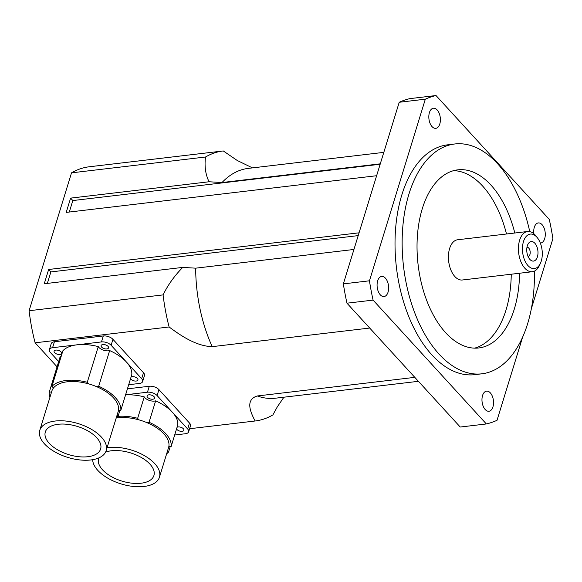<?xml version="1.0" encoding="UTF-8"?>
<svg xmlns="http://www.w3.org/2000/svg" width="582" height="582" viewBox="0 0 582 582"><rect width="100%" height="100%" fill="white"/><g stroke="black" fill="none" stroke-linecap="round" stroke-linejoin="round"><path stroke-width="0.87" d="M527.328 245.815A9.836 5.544 -96.7 0 1 528.18 243.851A9.836 5.544 -96.7 0 1 535.68 244.295A9.836 5.544 -96.7 0 1 537.23 257.397A9.836 5.544 -96.7 0 1 530.042 259.579A9.836 5.544 -96.7 0 1 527.328 245.815M528.085 256.56A4.692 2.641 83.3 0 0 530.144 251.591A4.692 2.641 83.3 0 0 526.986 247.241M523.473 241.595A17.358 9.778 -96.7 0 1 537.513 237.943A17.358 9.778 -96.7 0 1 540.489 263.151A17.358 9.778 -96.7 0 1 527.307 264.803A17.358 9.778 -96.7 0 1 523.473 241.595M537.513 237.943L535.993 235.994A20.246 11.414 83.3 0 0 527.627 231.498A20.246 11.414 83.3 0 0 519.617 240.257A20.246 11.414 83.3 0 0 520.854 261.609A20.246 11.414 83.3 0 0 532.377 271.721A20.246 11.414 83.3 0 0 539.47 265.399L540.489 263.151M532.377 271.721L462.37 279.993A20.246 11.414 -96.7 0 1 450.839 269.888A20.246 11.414 -96.7 0 1 449.61 248.529A20.246 11.414 -96.7 0 1 457.612 239.769L527.627 231.498M533.84 233.717A10.127 5.704 -96.7 0 1 534.305 227.315A10.127 5.704 -96.7 0 1 538.306 222.935A10.127 5.704 -96.7 0 1 544.075 227.984A10.127 5.704 -96.7 0 1 544.687 238.664A10.127 5.704 -96.7 0 1 540.685 243.043A10.127 5.704 -96.7 0 1 540.343 243.065M388.048 292.171A10.127 5.704 -96.7 0 1 384.047 296.551A10.127 5.704 -96.7 0 1 378.285 291.495A10.127 5.704 -96.7 0 1 377.667 280.815A10.127 5.704 -96.7 0 1 381.668 276.435A10.127 5.704 -96.7 0 1 387.43 281.492A10.127 5.704 -96.7 0 1 388.048 292.171M492.947 406.869A10.127 5.704 -96.7 0 1 488.938 411.248A10.127 5.704 -96.7 0 1 483.176 406.192A10.127 5.704 -96.7 0 1 482.558 395.513A10.127 5.704 -96.7 0 1 486.567 391.133A10.127 5.704 -96.7 0 1 492.328 396.189A10.127 5.704 -96.7 0 1 492.947 406.869M439.796 123.966A10.127 5.704 -96.7 0 1 435.794 128.346A10.127 5.704 -96.7 0 1 430.033 123.289A10.127 5.704 -96.7 0 1 429.414 112.61A10.127 5.704 -96.7 0 1 433.415 108.237A10.127 5.704 -96.7 0 1 439.177 113.286A10.127 5.704 -96.7 0 1 439.796 123.966M57.065 366.798L35.124 342.805A135.962 76.62 -96.7 0 1 29.1 310.73L71.521 172.847A135.962 76.62 -96.7 0 1 89.242 166.779A135.962 76.62 -96.7 0 1 89.279 166.779L223.197 150.956M474.628 348.145A89.679 50.532 83.3 0 0 511.258 274.217M506.507 233.993A89.679 50.532 83.3 0 0 453.654 170.642M519.566 273.234A89.679 50.532 -96.7 0 1 478.819 347.956A89.679 50.532 -96.7 0 1 427.777 303.2A89.679 50.532 -96.7 0 1 422.314 208.618A89.679 50.532 -96.7 0 1 457.772 169.842A89.679 50.532 -96.7 0 1 514.808 233.011M534.422 271.125A115.709 65.206 -96.7 0 1 481.874 373.811A115.709 65.206 -96.7 0 1 416.014 316.062A115.709 65.206 -96.7 0 1 408.964 194.017A115.709 65.206 -96.7 0 1 454.717 143.987A115.709 65.206 -96.7 0 1 529.751 231.6M481.874 373.811L474.752 374.655A115.709 65.206 -96.7 0 1 408.891 316.906A115.709 65.206 -96.7 0 1 401.842 194.861A115.709 65.206 -96.7 0 1 447.602 144.831L454.717 143.987M531.381 308.635L552.9 238.685A166.336 93.731 -96.7 0 0 549.27 219.378L436.02 95.535L409.91 98.62A166.336 93.731 -96.7 0 0 399.223 102.272L425.326 99.187L369.454 280.8L343.351 283.885L399.223 102.272M486.341 423.951L460.231 427.035L346.974 303.193L373.084 300.108L486.341 423.951A166.336 93.731 -96.7 0 0 497.028 420.299L522.52 337.436M346.974 303.193A166.336 93.731 -96.7 0 1 343.351 283.885M373.084 300.108A166.336 93.731 -96.7 0 1 369.454 280.8M425.326 99.187A166.336 93.731 -96.7 0 1 436.02 95.535M380.279 163.833L222.011 182.537L209.083 181.766C205.533 174.651 204.347 166.401 205.511 157.009A135.962 76.62 -96.7 0 1 223.233 150.949A135.962 76.62 -96.7 0 1 223.27 150.942L237.274 160.508L252.45 167.885M283.907 397.2L277.294 406.876L272.863 414.93A135.962 76.62 -96.7 0 1 255.142 420.99A135.962 76.62 -96.7 0 1 255.105 420.997C250.449 412.114 244.986 399.732 257.295 395.964L414.799 377.354M369.708 328.044L212.204 346.654C196.069 346.246 180.027 335.116 169.122 326.975A135.962 76.62 -96.7 0 1 163.091 294.899C167.834 285.085 174.382 275.919 182.741 267.4L195.668 268.171L353.936 249.467M182.741 267.4L44.254 283.761L48.648 269.488L359.058 232.815M35.124 342.805L169.122 326.975M255.105 420.997L189.579 428.738L255.142 420.99M380.155 164.248L72.83 200.557L70.604 198.127L209.083 181.766M71.521 172.847L205.511 157.009M376.627 175.72L66.21 212.401L70.604 198.127M69.294 212.037L72.83 200.557M358.199 235.608L50.874 271.925L47.346 283.398M48.648 269.488L50.874 271.925M163.091 294.899L29.1 310.73M39.787 430.294L51.856 391.046A34.716 17.693 17.1 0 1 53.406 388.085A34.716 17.693 17.1 0 1 88.762 383.902A34.716 17.693 17.1 0 1 96.314 386.535A34.716 17.693 17.1 0 1 118.415 410.696A34.716 17.693 17.1 0 1 118.219 411.459L106.142 450.708A34.716 17.693 17.1 0 1 90.763 459.969A34.716 17.693 17.1 0 1 54.453 451.647A34.716 17.693 17.1 0 1 39.787 430.294A34.716 17.693 17.1 0 1 76.686 423.15A34.716 17.693 17.1 0 1 106.142 450.708M87.795 456.724A28.925 14.746 17.1 0 1 57.538 449.791A28.925 14.746 17.1 0 1 45.316 431.997A28.925 14.746 17.1 0 1 77.297 426.41A28.925 14.746 17.1 0 1 100.613 449.013A28.925 14.746 17.1 0 1 87.795 456.724M53.406 388.085A7.231 3.688 -162.9 0 0 51.914 386.463A37.03 18.871 17.1 0 1 87.285 382.287A7.231 3.688 -162.9 0 0 88.762 383.902M96.314 386.535A7.231 3.688 -162.9 0 0 98.685 386.252A37.03 18.871 17.1 0 1 120.794 410.426A7.231 3.688 -162.9 0 0 118.415 410.696M117.113 415.046A7.231 3.688 -162.9 0 0 118.161 416.043A37.03 18.871 17.1 0 1 116.284 417.738M49.928 397.324A37.03 18.871 17.1 0 1 49.288 392.086A7.231 3.688 -162.9 0 0 51.623 391.824M51.914 386.463L62.892 350.779A37.03 18.871 17.1 0 1 77.028 344.813A37.03 18.871 17.1 0 1 98.263 346.603A7.231 3.688 -162.9 0 0 109.656 350.568A37.03 18.871 17.1 0 1 126.389 361.982A37.03 18.871 17.1 0 1 131.765 374.743L120.794 410.426M109.656 350.568L98.685 386.252M119.885 410.448L118.161 416.043M61.168 356.38A7.231 3.688 -162.9 0 1 60.259 356.402L49.288 392.086M98.263 346.603L87.285 382.287M58.68 361.553L50.358 352.452A7.231 3.688 17.1 0 1 49.383 349.629A7.231 3.688 17.1 0 1 52.584 347.701L101.472 341.925A7.231 3.688 17.1 0 1 111.111 345.279L141.673 378.693A7.231 3.688 17.1 0 1 142.648 381.523A7.231 3.688 17.1 0 1 139.447 383.451L128.702 384.717M131.074 377.005A3.907 1.993 17.1 0 1 132.194 376.663A3.907 1.993 17.1 0 1 136.275 377.602A3.907 1.993 17.1 0 1 137.927 380.002A3.907 1.993 17.1 0 1 134.442 380.963A3.907 1.993 17.1 0 1 130.572 378.635M55.828 350.102A3.907 1.993 17.1 0 1 59.917 351.041A3.907 1.993 17.1 0 1 61.568 353.441A3.907 1.993 17.1 0 1 57.247 354.191A3.907 1.993 17.1 0 1 54.104 351.142A3.907 1.993 17.1 0 1 55.828 350.102M102.818 344.551A3.907 1.993 17.1 0 1 106.906 345.482A3.907 1.993 17.1 0 1 108.558 347.891A3.907 1.993 17.1 0 1 104.236 348.64A3.907 1.993 17.1 0 1 101.093 345.592A3.907 1.993 17.1 0 1 102.818 344.551M142.648 381.523L144.482 375.572A7.231 3.688 -162.9 0 0 143.499 372.742L112.944 339.328A7.231 3.688 -162.9 0 0 103.298 335.974L54.41 341.75A7.231 3.688 -162.9 0 0 51.209 343.678L49.383 349.629M116.204 417.992A34.716 17.693 17.1 0 1 139.134 419.92A34.716 17.693 17.1 0 1 146.693 422.547A34.716 17.693 17.1 0 1 168.795 446.714A34.716 17.693 17.1 0 1 168.591 447.471L159.446 477.211A34.716 17.693 17.1 0 1 144.067 486.465A34.716 17.693 17.1 0 1 110.107 479.444A34.716 17.693 17.1 0 1 92.684 459.693M107.059 447.733A34.716 17.693 17.1 0 1 129.99 449.653A34.716 17.693 17.1 0 1 159.446 477.211M105.56 452.141A28.925 14.746 17.1 0 1 138.363 455.946A28.925 14.746 17.1 0 1 153.917 475.509A28.925 14.746 17.1 0 1 141.099 483.22A28.925 14.746 17.1 0 1 110.842 476.287A28.925 14.746 17.1 0 1 98.62 458.492A28.925 14.746 17.1 0 1 98.824 457.925M117.87 416.363A37.03 18.871 17.1 0 1 137.665 418.298A7.231 3.688 -162.9 0 0 139.134 419.92M146.693 422.547A7.231 3.688 -162.9 0 0 149.057 422.263A37.03 18.871 17.1 0 1 171.166 446.438A7.231 3.688 -162.9 0 0 168.795 446.714M167.492 451.057A7.231 3.688 -162.9 0 0 168.54 452.061A37.03 18.871 17.1 0 1 166.663 453.749M125.574 394.872A37.03 18.871 17.1 0 1 144.249 396.888A7.231 3.688 -162.9 0 0 155.641 400.853A37.03 18.871 17.1 0 1 172.381 412.267A37.03 18.871 17.1 0 1 177.75 425.027L171.166 446.438M155.641 400.853L149.057 422.263M170.264 446.459L168.54 452.061M144.249 396.888L137.665 418.298M125.603 394.792L147.457 392.21A7.231 3.688 17.1 0 1 157.096 395.564L187.659 428.978A7.231 3.688 17.1 0 1 188.633 431.8A7.231 3.688 17.1 0 1 185.432 433.736L174.687 435.001M177.059 427.29A3.907 1.993 17.1 0 1 178.179 426.948A3.907 1.993 17.1 0 1 182.261 427.886A3.907 1.993 17.1 0 1 183.912 430.287A3.907 1.993 17.1 0 1 180.427 431.247A3.907 1.993 17.1 0 1 176.557 428.919M148.81 394.836A3.907 1.993 17.1 0 1 152.891 395.767A3.907 1.993 17.1 0 1 154.543 398.175A3.907 1.993 17.1 0 1 150.221 398.925A3.907 1.993 17.1 0 1 147.079 395.876A3.907 1.993 17.1 0 1 148.81 394.836M188.633 431.8L190.467 425.857A7.231 3.688 -162.9 0 0 189.485 423.027L158.93 389.613A7.231 3.688 -162.9 0 0 149.283 386.259L127.429 388.841M222.011 182.537A115.709 65.206 -96.7 0 1 248.252 168.387L383.807 152.368M418.422 381.312L275.402 398.204A115.709 65.206 -96.7 0 1 257.295 395.964M212.204 346.654A115.709 65.206 -96.7 0 1 195.668 268.171M111.111 345.279L112.944 339.328M141.673 378.693L143.499 372.742M101.472 341.925L103.298 335.974M52.584 347.701L54.41 341.75M157.096 395.564L158.93 389.613M187.659 428.978L189.485 423.027M147.457 392.21L149.283 386.259M89.242 166.779L223.233 150.949"/></g></svg>
